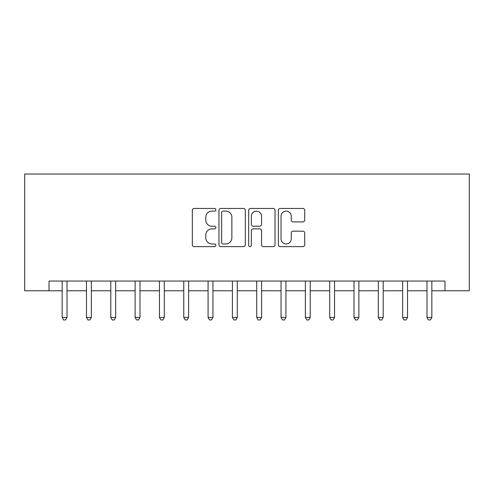 <?xml version="1.0" encoding="UTF-8"?>
<svg xmlns="http://www.w3.org/2000/svg" width="494" height="494" viewBox="0 0 494 494"><rect width="100%" height="100%" fill="white"/><g stroke="black" fill="none" stroke-linecap="round" stroke-linejoin="round"><path stroke-width="0.74" d="M215.872 209.783A1.34 1.34 0 0 0 214.532 208.443L194.241 208.443A1.908 1.908 0 0 0 192.333 210.351L192.333 244.734A1.908 1.908 0 0 0 194.241 246.642L214.532 246.642A1.34 1.34 0 0 0 215.872 245.302A1.34 1.34 0 0 0 214.532 243.968L211.907 243.968A6.113 6.113 0 0 1 205.794 237.855L205.794 234.99A6.113 6.113 0 0 1 211.907 228.883L214.532 228.883A1.34 1.34 0 0 0 215.872 227.543A1.34 1.34 0 0 0 214.532 226.209L211.907 226.209A6.113 6.113 0 0 1 205.794 220.096L205.794 217.23A6.113 6.113 0 0 1 211.907 211.117L214.532 211.117A1.34 1.34 0 0 0 215.872 209.783M302.816 221.911A1.908 1.908 0 0 0 304.724 219.997L304.724 210.351A1.908 1.908 0 0 0 302.816 208.443L280.277 208.443A1.908 1.908 0 0 0 278.369 210.351L278.369 244.734A1.908 1.908 0 0 0 280.277 246.642L302.816 246.642A1.908 1.908 0 0 0 304.724 244.734L304.724 233.082A1.908 1.908 0 0 0 302.816 231.173L293.17 231.173A1.908 1.908 0 0 0 291.262 233.082L291.262 238.861A5.107 5.107 0 0 1 286.149 243.968A5.107 5.107 0 0 1 281.043 238.861L281.043 216.224A5.107 5.107 0 0 1 286.149 211.117A5.107 5.107 0 0 1 291.262 216.224L291.262 219.997A1.908 1.908 0 0 0 293.17 221.911L302.816 221.911M49.023 290.781L49.023 281.049L444.977 281.049L444.977 290.781L469.3 290.781L469.3 174.036L24.7 174.036L24.7 290.781L62.158 290.781M245.327 210.351A1.908 1.908 0 0 0 243.419 208.443L220.88 208.443A1.908 1.908 0 0 0 218.972 210.351L218.972 244.734A1.908 1.908 0 0 0 220.88 246.642L243.419 246.642A1.908 1.908 0 0 0 245.327 244.734L245.327 210.351M250.582 208.443L273.12 208.443A1.908 1.908 0 0 1 275.028 210.351L275.028 244.734A1.908 1.908 0 0 1 273.12 246.642L263.475 246.642A1.908 1.908 0 0 1 261.561 244.734L261.561 230.791A1.908 1.908 0 0 0 259.653 228.883L253.255 228.883A1.908 1.908 0 0 0 251.347 230.791L251.347 245.302A1.34 1.34 0 0 1 250.007 246.642A1.34 1.34 0 0 1 248.673 245.302L248.673 210.351A1.908 1.908 0 0 1 250.582 208.443M67.017 290.781L86.475 290.781M91.341 290.781L110.798 290.781M115.664 290.781L135.121 290.781M139.987 290.781L159.445 290.781M164.304 290.781L183.762 290.781M188.628 290.781L208.085 290.781M212.951 290.781L232.408 290.781M237.274 290.781L256.726 290.781M261.592 290.781L281.049 290.781M285.915 290.781L305.372 290.781M310.238 290.781L329.696 290.781M334.555 290.781L354.013 290.781M358.879 290.781L378.336 290.781M383.202 290.781L402.659 290.781M407.525 290.781L426.983 290.781M431.842 290.781L444.977 290.781M222.985 211.117A1.34 1.34 0 0 0 221.645 212.457L221.645 242.628A1.34 1.34 0 0 0 222.985 243.968L225.752 243.968A6.113 6.113 0 0 0 231.865 237.855L231.865 217.23A6.113 6.113 0 0 0 225.752 211.117L222.985 211.117M261.561 216.323A5.107 5.107 0 0 0 256.454 211.216A5.107 5.107 0 0 0 251.347 216.323L251.347 224.295A1.908 1.908 0 0 0 253.255 226.209L259.653 226.209A1.908 1.908 0 0 0 261.561 224.295L261.561 216.323M67.258 281.049L67.159 281.296A1.945 1.945 90.2 0 0 67.017 282.025L67.017 317.438L62.158 317.438L62.158 282.025A1.945 1.945 90.2 0 0 62.016 281.296L61.917 281.049M67.017 317.438L65.56 319.964L63.615 319.964L62.158 317.438M91.581 281.049L91.483 281.296A1.945 1.945 90.2 0 0 91.341 282.025L91.341 317.438L86.475 317.438L86.475 282.025A1.945 1.945 90.2 0 0 86.339 281.296L86.24 281.049M91.341 317.438L89.883 319.964L87.938 319.964L86.475 317.438M115.905 281.049L115.806 281.296A1.945 1.945 90.2 0 0 115.664 282.025L115.664 317.438L110.798 317.438L110.798 282.025A1.945 1.945 90.2 0 0 110.656 281.296L110.557 281.049M115.664 317.438L114.207 319.964L112.255 319.964L110.798 317.438M140.222 281.049L140.123 281.296A1.945 1.945 90.2 0 0 139.987 282.025L139.987 317.438L135.121 317.438L135.121 282.025A1.945 1.945 90.2 0 0 134.979 281.296L134.881 281.049M139.987 317.438L138.524 319.964L136.579 319.964L135.121 317.438M164.545 281.049L164.446 281.296A1.945 1.945 90.2 0 0 164.304 282.025L164.304 317.438L159.445 317.438L159.445 282.025A1.945 1.945 90.2 0 0 159.303 281.296L159.204 281.049M164.304 317.438L162.847 319.964L160.902 319.964L159.445 317.438M188.869 281.049L188.77 281.296A1.945 1.945 90.2 0 0 188.628 282.025L188.628 317.438L183.762 317.438L183.762 282.025A1.945 1.945 90.2 0 0 183.626 281.296L183.521 281.049M188.628 317.438L187.17 319.964L185.225 319.964L183.762 317.438M213.192 281.049L213.093 281.296A1.945 1.945 90.2 0 0 212.951 282.025L212.951 317.438L208.085 317.438L208.085 282.025A1.945 1.945 90.2 0 0 207.943 281.296L207.844 281.049M212.951 317.438L211.488 319.964L209.542 319.964L208.085 317.438M237.509 281.049L237.41 281.296A1.945 1.945 90.2 0 0 237.274 282.025L237.274 317.438L232.408 317.438L232.408 282.025A1.945 1.945 90.2 0 0 232.266 281.296L232.168 281.049M237.274 317.438L235.811 319.964L233.866 319.964L232.408 317.438M261.832 281.049L261.734 281.296A1.945 1.945 90.2 0 0 261.592 282.025L261.592 317.438L256.726 317.438L256.726 282.025A1.945 1.945 90.2 0 0 256.59 281.296L256.491 281.049M261.592 317.438L260.134 319.964L258.189 319.964L256.726 317.438M286.156 281.049L286.057 281.296A1.945 1.945 90.2 0 0 285.915 282.025L285.915 317.438L281.049 317.438L281.049 282.025A1.945 1.945 90.2 0 0 280.907 281.296L280.808 281.049M285.915 317.438L284.458 319.964L282.512 319.964L281.049 317.438M310.479 281.049L310.374 281.296A1.945 1.945 90.2 0 0 310.238 282.025L310.238 317.438L305.372 317.438L305.372 282.025A1.945 1.945 90.2 0 0 305.23 281.296L305.131 281.049M310.238 317.438L308.775 319.964L306.83 319.964L305.372 317.438M334.796 281.049L334.697 281.296A1.945 1.945 90.2 0 0 334.555 282.025L334.555 317.438L329.696 317.438L329.696 282.025A1.945 1.945 90.2 0 0 329.554 281.296L329.455 281.049M334.555 317.438L333.098 319.964L331.153 319.964L329.696 317.438M359.119 281.049L359.021 281.296A1.945 1.945 90.2 0 0 358.879 282.025L358.879 317.438L354.013 317.438L354.013 282.025A1.945 1.945 90.2 0 0 353.877 281.296L353.778 281.049M358.879 317.438L357.421 319.964L355.476 319.964L354.013 317.438M383.443 281.049L383.344 281.296A1.945 1.945 90.2 0 0 383.202 282.025L383.202 317.438L378.336 317.438L378.336 282.025A1.945 1.945 90.2 0 0 378.194 281.296L378.095 281.049M383.202 317.438L381.745 319.964L379.793 319.964L378.336 317.438M407.76 281.049L407.661 281.296A1.945 1.945 90.2 0 0 407.525 282.025L407.525 317.438L402.659 317.438L402.659 282.025A1.945 1.945 90.2 0 0 402.517 281.296L402.419 281.049M407.525 317.438L406.062 319.964L404.117 319.964L402.659 317.438M432.083 281.049L431.984 281.296A1.945 1.945 90.2 0 0 431.842 282.025L431.842 317.438L426.983 317.438L426.983 282.025A1.945 1.945 90.2 0 0 426.841 281.296L426.742 281.049M431.842 317.438L430.385 319.964L428.44 319.964L426.983 317.438"/></g></svg>
